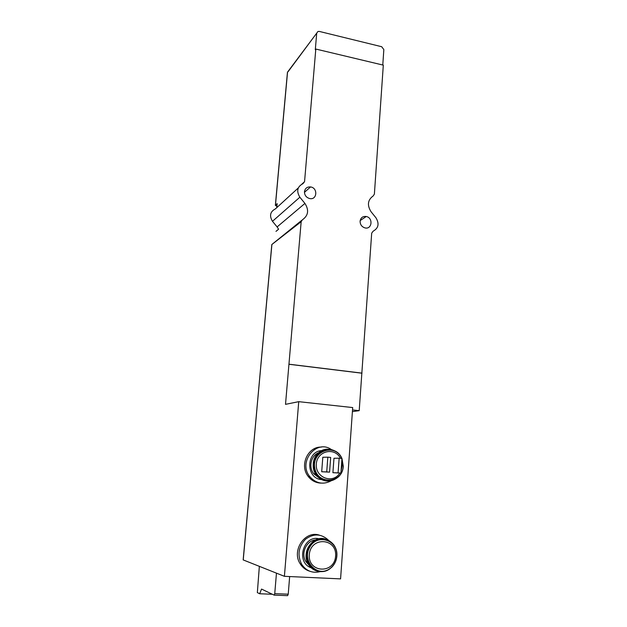 <?xml version="1.0" encoding="UTF-8"?>
<svg xmlns="http://www.w3.org/2000/svg" width="627" height="627" viewBox="0 0 627 627"><rect width="100%" height="100%" fill="white"/><g stroke="black" fill="none" stroke-linecap="round" stroke-linejoin="round"><path stroke-width="0.94" d="M276.711 207.702L277.181 203.634L275.363 205.405L276.938 206.275M339.152 458.204L333.972 458.266L332.906 472.703L340.916 473.103L341.966 458.455L339.152 458.204L338.086 472.868L332.906 472.703M327.827 457.177L322.795 457.263L321.698 471.755L329.575 472.139L330.672 457.436L327.827 457.177L326.722 471.904L321.698 471.755M382.776 65.02L383.842 49.588L381.71 46.727L319.308 31.421L317.936 31.491L316.706 33.184L315.303 49.698L315.804 49.047L383.309 65.145L374.39 194.072L373.245 195.89C367.696 199.911 366.967 205.201 371.066 211.754L375.949 217.788C379.46 223.698 378.528 228.165 373.143 231.183L371.686 233.181L359.208 410.654L352.398 411.633M301.705 220.359L271.812 244.538L301.164 221.699L302.41 219.795C308.327 215.586 309.174 210.131 304.934 203.43L299.863 197.223C296.234 191.133 297.284 186.611 302.998 183.648L304.557 181.665L315.804 49.047M275.982 231.371L278.568 229.216L277.11 226.927L304.934 203.43M298.28 187.967L275.433 208.869C270.159 211.62 269.179 215.766 272.479 221.3L277.11 226.927M275.363 205.405L287.448 72.238L316.706 33.184M271.852 244.992L243.158 559.895L284.399 576.315L298.734 401.664L352.688 407.566L340.579 578.886L284.399 576.315M301.164 221.699L285.512 404.344L298.734 401.664M352.523 409.933L359.208 410.654M304.471 191.69C305.09 188.304 307.12 186.721 310.561 186.94C318.108 187.873 317.144 200.326 309.636 198.547C306.235 197.513 304.51 195.232 304.471 191.69M360.094 221.206C360.721 217.679 362.782 216.111 366.262 216.503C373.48 217.828 371.96 229.952 364.812 227.852C361.708 226.762 360.141 224.544 360.094 221.206M289.078 364.209L361.998 373.136M288.914 364.263L361.803 373.183M321.306 447.106C307.7 446.393 299.118 465.861 308.484 476.755C311.823 480.815 316 482.931 321.024 483.103M319.308 535.113C305.02 530.23 291.257 550.584 300.223 563.853C302.535 567.521 305.662 569.959 309.605 571.166M259.351 566.361L257.344 592.593L259.68 593.761L272.337 594.255M259.68 593.761L261.537 589.067L274.14 595.125L287.613 595.65L288.232 594.184L289.658 576.558M274.14 595.125L274.744 593.651L288.232 594.184M274.744 593.651L276.46 573.156M328.383 540.113C321.149 533.569 313.492 533.303 305.435 539.306C298.421 546.807 297.174 555.154 301.705 564.347C306.289 571.009 312.387 573.446 319.989 571.683M331.236 449.465C316.133 438.876 297.519 462.365 309.981 476.826C316.133 483.55 323.156 484.906 331.048 480.878M338.086 472.868L340.916 473.103M326.722 471.904L329.575 472.139M253.559 445.256L253.23 448.901M341.096 470.548L342.068 466.229L341.731 461.801M340.445 458.313C334.685 446.596 316.682 450.993 316.29 464.427C315.373 477.868 333.047 484.24 339.818 473.071M301.932 184.072L304.557 181.665M275.457 205.225L287.503 72.536M272.479 221.3L299.863 197.223M256.968 408.655L243.237 559.958M319.088 538.797C303.264 534.682 295.505 562.67 311.219 567.803M315.538 539.941C306.282 540.639 300.49 553.665 305.968 561.729L308.805 564.927M325.06 538.938C312.434 535.011 300.701 553.03 308.602 564.613C311.243 568.673 314.848 570.978 319.417 571.518M313.328 541.242C305.764 547.833 304.189 555.624 308.602 564.613L309.033 564.755C314.652 572.004 321.455 573.462 329.449 569.112L331.777 567.043C334.724 564.034 336.385 560.366 336.754 556.047C338.235 540.231 317.513 533.162 309.801 547.065C301.524 560.695 316.964 577.741 329.481 568.916L331.785 567.2C334.787 564.135 336.472 560.413 336.848 556.016C338.361 539.925 317.27 532.731 309.417 546.869C300.999 560.742 316.706 578.094 329.449 569.112L331.785 567.2C334.802 564.128 336.503 560.389 336.871 556C337.122 551.807 336.088 548.076 333.768 544.808C327.749 537.856 320.828 536.892 313.006 541.908C306.172 548.547 304.847 556.157 309.033 564.755C314.307 571.848 320.852 573.462 328.65 569.606M335.602 556.055C337.099 537.935 310.663 536.281 309.299 554.629C307.794 573.062 334.505 574.285 335.602 556.055M321.886 450.609C305.937 451.017 305.568 478.754 321.612 479.569M318.743 452.647C310.976 455.578 308.225 467.303 313.861 473.847L318.54 477.461M327.623 449.191C315.687 448.885 308.476 466.033 316.721 475.54C320.413 479.874 324.958 481.661 330.343 480.901M338.886 453.854C332.2 447.913 325.366 447.749 318.383 453.36C312.552 460.39 312.136 467.789 317.152 475.556C324.128 482.555 331.346 482.892 338.784 476.567M340.046 455.218L341.942 458.455C335.374 442.482 311.188 450.515 314.323 467.93C316.996 485.478 342.405 483.872 343.282 466.37L341.966 458.525M341.809 458.439C335.249 442.842 311.603 450.899 314.746 467.954C317.434 485.141 342.334 483.511 343.188 466.355L341.95 458.752M288.067 71.744L316.706 33.153M256.913 408.671L271.812 244.538M366.262 216.503L360.172 220.571M310.561 186.94L304.456 192.324M300.223 563.853L301.705 564.347M307.355 562.176L305.968 561.729L308.884 565.045M308.484 476.755L309.981 476.826M315.569 473.91L313.861 473.847L318.681 477.586M318.061 453.274C313.578 456.997 310.42 466.754 316.721 475.54L317.152 475.556C320.93 479.82 325.538 481.567 330.978 480.799L338.705 476.677C341.323 473.793 342.859 470.36 343.306 466.378L341.966 458.502M253.614 444.645L253.167 449.559"/></g></svg>
